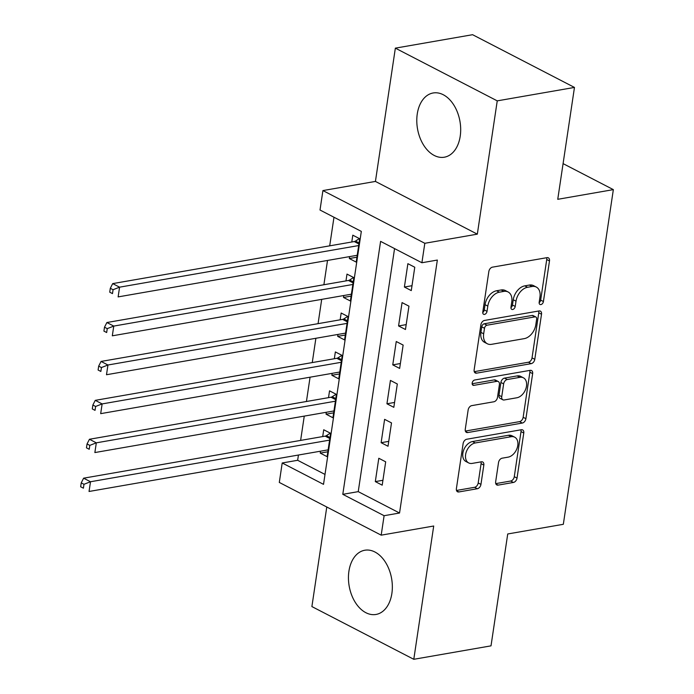 <?xml version="1.0" encoding="UTF-8"?>
<svg xmlns="http://www.w3.org/2000/svg" width="694" height="694" viewBox="0 0 694 694"><rect width="100%" height="100%" fill="white"/><g stroke="black" fill="none" stroke-linecap="round" stroke-linejoin="round"><path stroke-width="1.04" d="M540.895 304.579A2.871 1.926 117.4 0 0 543.419 301.534L549.483 260.953A4.103 2.75 117.4 0 0 548.338 257.838A4.103 2.75 117.4 0 0 547.019 257.656L492.445 267.155A4.103 2.75 117.4 0 0 488.845 271.51L482.781 312.092A2.871 1.926 117.4 0 0 483.579 314.269A2.871 1.926 117.4 0 0 484.499 314.399A2.871 1.926 117.4 0 0 487.023 311.354L487.804 306.097A13.125 8.796 117.4 0 1 499.333 292.191L503.887 291.393A13.125 8.796 117.4 0 1 508.095 291.966A13.125 8.796 117.4 0 1 511.764 301.933L510.975 307.182A2.871 1.926 117.4 0 0 511.782 309.368A2.871 1.926 117.4 0 0 512.701 309.489A2.871 1.926 117.4 0 0 515.217 306.444L516.006 301.196A13.125 8.796 117.4 0 1 527.535 287.281L532.081 286.492A13.125 8.796 117.4 0 1 536.289 287.056A13.125 8.796 117.4 0 1 539.958 297.023L539.177 302.272A2.871 1.926 117.4 0 0 539.975 304.458A2.871 1.926 117.4 0 0 540.895 304.579M539.134 302.705A2.871 1.926 117.4 0 0 540.661 300.112L546.733 259.521A4.103 2.75 117.4 0 0 546.62 257.726M482.738 312.526A2.871 1.926 117.4 0 0 484.265 309.932L485.054 304.675L487.804 306.097M510.94 307.616A2.871 1.926 117.4 0 0 512.467 305.022L513.248 299.765L516.006 301.196M391.876 593.465A32.592 21.549 -99.9 0 0 364.81 550.238A32.592 21.549 -99.9 0 0 348.917 571.231A32.592 21.549 -99.9 0 0 375.992 614.459A32.592 21.549 -99.9 0 0 391.876 593.465M460.217 136.206A32.592 21.549 -99.9 0 0 433.143 92.979A32.592 21.549 -99.9 0 0 417.259 113.981A32.592 21.549 -99.9 0 0 444.325 157.208A32.592 21.549 -99.9 0 0 460.217 136.206M495.655 481.827A4.103 2.75 117.4 0 0 496.8 484.941A4.103 2.75 117.4 0 0 498.119 485.115L513.43 482.451A4.103 2.75 117.4 0 0 517.03 478.105L523.77 433.03A4.103 2.75 117.4 0 0 522.617 429.916A4.103 2.75 117.4 0 0 521.307 429.742L466.732 439.241A4.103 2.75 117.4 0 0 463.124 443.587L456.392 488.663A4.103 2.75 117.4 0 0 457.537 491.777A4.103 2.75 117.4 0 0 458.847 491.951L477.342 488.732A4.103 2.75 117.4 0 0 480.951 484.386L483.831 465.093A4.103 2.75 117.4 0 0 482.686 461.978A4.103 2.75 117.4 0 0 481.367 461.805L472.198 463.401A10.974 7.356 117.4 0 1 468.684 462.924A10.974 7.356 117.4 0 1 466.195 452.167A10.974 7.356 117.4 0 1 475.251 442.963L511.183 436.708A10.974 7.356 117.4 0 1 514.696 437.185A10.974 7.356 117.4 0 1 517.186 447.942A10.974 7.356 117.4 0 1 508.129 457.146L502.144 458.187A4.103 2.75 117.4 0 0 498.535 462.534L495.655 481.827M384.103 515.703L381.188 535.161L279.3 482.434L282.206 462.976L323.517 484.351L361.322 231.397L320.012 210.022L322.918 190.572L424.815 243.29L421.9 262.748L380.598 241.373L342.793 494.328L384.103 515.703L399.544 513.013L437.35 260.059L421.9 262.748M574.467 87.427L497.242 100.864L395.354 48.146L472.579 34.7L574.467 87.427L557.75 199.308L613.349 189.627L563.328 524.3L507.73 533.972L491.014 645.854L413.789 659.3L433.707 526.017L381.188 535.161M395.354 48.146L375.428 181.429L477.325 234.156L497.242 100.864M477.325 234.156L424.815 243.29M531.179 363.656A4.103 2.75 117.4 0 0 534.788 359.31L541.52 314.235A4.103 2.75 117.4 0 0 540.374 311.12A4.103 2.75 117.4 0 0 539.056 310.947L484.481 320.446A4.103 2.75 117.4 0 0 480.881 324.792L474.141 369.867A4.103 2.75 117.4 0 0 475.286 372.982A4.103 2.75 117.4 0 0 476.605 373.155L531.179 363.656L528.429 362.233A4.103 2.75 117.4 0 0 532.029 357.887L538.77 312.812A4.103 2.75 117.4 0 0 538.657 311.016M532.645 373.632L525.905 418.708A4.103 2.75 117.4 0 1 522.304 423.054L467.73 432.553A4.103 2.75 117.4 0 1 466.411 432.379A4.103 2.75 117.4 0 1 465.266 429.265L468.146 409.972A4.103 2.75 117.4 0 1 471.755 405.626L493.885 401.774A4.103 2.75 117.4 0 0 497.485 397.428L499.402 384.632A4.103 2.75 117.4 0 0 498.257 381.518A4.103 2.75 117.4 0 0 496.939 381.336L473.898 385.352A2.871 1.926 117.4 0 1 472.978 385.222A2.871 1.926 117.4 0 1 472.328 382.411A2.871 1.926 117.4 0 1 474.696 380L530.181 370.344A4.103 2.75 117.4 0 1 531.5 370.518A4.103 2.75 117.4 0 1 532.645 373.632L529.886 372.21L523.155 417.285L525.905 418.708M326.779 507.002L311.892 606.573L413.789 659.3M320.524 451.187L320.238 453.104L327.854 451.777M320.238 453.104L327.117 456.669L330.613 433.316L323.725 429.76L322.71 436.569M326.336 412.271L326.05 414.188L333.667 412.861M326.05 414.188L332.938 417.753L336.425 394.4L329.537 390.843L328.522 397.653M332.157 373.355L331.871 375.272L339.479 373.953M331.871 375.272L338.75 378.837L342.237 355.484L335.358 351.927L334.334 358.737M337.969 334.439L337.683 336.356L345.3 335.037M337.683 336.356L344.571 339.921L348.058 316.577L341.17 313.011L340.155 319.821M343.79 295.523L343.495 297.448L351.112 296.121M343.495 297.448L350.383 301.005L353.871 277.661L346.991 274.095L345.968 280.905M411.273 290.595L414.769 267.242L407.881 263.677L404.394 287.03L411.273 290.595M405.461 329.511L408.948 306.158L402.069 302.593L398.573 325.946L405.461 329.511M399.64 368.419L403.136 345.074L396.248 341.509L392.761 364.862L399.64 368.419M393.828 407.335L397.315 383.99L390.436 380.425L386.94 403.778L393.828 407.335M388.015 446.251L391.503 422.906L384.615 419.341L381.127 442.694L388.015 446.251M394.556 248.599L358.234 491.638L399.544 513.013M378.803 458.257L375.315 481.601L382.194 485.167L385.682 461.822L378.803 458.257M333.979 217.248L329.702 245.832M327.516 260.45L323.89 284.748M321.704 299.366L318.069 323.664M315.883 338.282L312.257 362.58M310.071 377.198L306.436 401.496M304.258 416.114L300.623 440.412M298.437 455.03L297.657 460.287L325 474.436M349.603 256.607L349.316 258.532L356.196 262.089L359.692 238.745L352.804 235.179L351.789 241.989M613.349 189.627L563.077 163.619M297.657 460.287L282.206 462.976M375.428 181.429L322.918 190.572M358.234 491.638L342.793 494.328M349.316 258.532L356.933 257.205M404.394 287.03L412.01 285.702M398.573 325.946L406.19 324.618M392.761 364.862L400.377 363.535M386.94 403.778L394.556 402.451M381.127 442.694L388.744 441.367M375.315 481.601L382.923 480.283M536.289 287.056L533.539 285.624A13.125 8.796 117.4 0 0 529.331 285.061L532.081 286.492M513.248 299.765A13.125 8.796 117.4 0 1 524.777 285.859L529.331 285.061M508.095 291.966L505.336 290.534A13.125 8.796 117.4 0 0 501.129 289.971L503.887 291.393M485.054 304.675A13.125 8.796 117.4 0 1 496.583 290.76L501.129 289.971M474.254 371.663L528.429 362.233M536.644 319.179A2.871 1.926 117.4 0 0 535.846 316.993A2.871 1.926 117.4 0 0 534.927 316.872L487.014 325.208A2.871 1.926 117.4 0 0 484.499 328.253L483.666 333.797A13.125 8.796 117.4 0 0 487.335 343.764A13.125 8.796 117.4 0 0 491.543 344.328L524.291 338.629A13.125 8.796 117.4 0 0 535.82 324.714L536.644 319.179M535.846 316.993L533.087 315.57A2.871 1.926 117.4 0 0 532.168 315.449L534.927 316.872M487.335 343.764L484.586 342.342A13.125 8.796 117.4 0 1 480.916 332.365L481.74 326.831A2.871 1.926 117.4 0 1 484.265 323.786L532.168 315.449M465.37 431.061L519.554 421.631A4.103 2.75 117.4 0 0 523.155 417.285M498.257 381.518L495.499 380.086A4.103 2.75 117.4 0 0 494.189 379.913L472.146 383.747M516.856 397.775A10.974 7.356 117.4 0 0 525.913 388.571A10.974 7.356 117.4 0 0 523.423 377.814A10.974 7.356 117.4 0 0 519.91 377.336L507.253 379.54A4.103 2.75 117.4 0 0 503.644 383.886L501.736 396.69A4.103 2.75 117.4 0 0 502.881 399.805A4.103 2.75 117.4 0 0 504.191 399.978L516.856 397.775M523.423 377.814L520.674 376.382A10.974 7.356 117.4 0 0 517.151 375.914L519.91 377.336M502.881 399.805L500.122 398.373A4.103 2.75 117.4 0 1 498.977 395.259L500.894 382.463A4.103 2.75 117.4 0 1 504.495 378.117L517.151 375.914M529.886 372.21A4.103 2.75 117.4 0 0 529.782 370.414M514.696 437.185L511.946 435.754A10.974 7.356 117.4 0 0 508.424 435.285L511.183 436.708M468.684 462.924L465.926 461.501A10.974 7.356 117.4 0 1 463.445 450.744A10.974 7.356 117.4 0 1 472.501 441.54L508.424 435.285M456.496 490.458L474.592 487.309A4.103 2.75 117.4 0 0 478.192 482.963L481.081 463.67A4.103 2.75 117.4 0 0 480.968 461.874M495.759 483.623L510.671 481.029A4.103 2.75 117.4 0 0 514.28 476.683L521.012 431.607A4.103 2.75 117.4 0 0 520.908 429.812M359.388 238.589L355.449 241.078A4.181 2.802 -62.6 0 1 354.261 241.564L112.697 283.612L119.585 287.169L118.127 296.902L357.219 255.279M358.668 245.555L119.585 287.169L113.07 289.719L110.311 288.296L109.73 292.191L112.489 293.614L113.07 289.719M112.489 293.614L109.73 292.191M110.311 288.296L112.697 283.612M353.576 277.505L349.637 279.994A4.181 2.802 -62.6 0 1 348.44 280.471L106.885 322.528L113.764 326.085L112.315 335.818L351.398 294.195M352.856 284.471L113.764 326.085L107.249 328.635L104.499 327.212L103.918 331.099L106.668 332.53L107.249 328.635M106.668 332.53L103.918 331.099M104.499 327.212L106.885 322.528M347.755 316.421L343.825 318.91A4.181 2.802 -62.6 0 1 342.628 319.387L101.064 361.444L107.952 365.001L106.494 374.734L345.586 333.111M347.043 323.387L107.952 365.001L101.437 367.551L98.678 366.128L98.097 370.015L100.856 371.446L101.437 367.551M100.856 371.446L98.097 370.015M98.678 366.128L101.064 361.444M341.942 355.337L338.004 357.826A4.181 2.802 -62.6 0 1 336.807 358.304L95.252 400.351L102.139 403.917L100.682 413.65L339.765 372.027M341.222 362.294L102.139 403.917L95.616 406.467L92.866 405.044L92.285 408.931L95.035 410.354L95.616 406.467M95.035 410.354L92.285 408.931M92.866 405.044L95.252 400.351M336.122 394.244L332.192 396.742A4.181 2.802 -62.6 0 1 330.995 397.22L89.439 439.267L96.319 442.833L94.87 452.557L333.953 410.943M335.41 401.21L96.319 442.833L89.804 445.383L87.045 443.96L86.464 447.847L89.222 449.27L89.804 445.383M89.222 449.27L86.464 447.847M87.045 443.96L89.439 439.267M330.309 433.16L326.371 435.65A4.181 2.802 -62.6 0 1 325.182 436.136L83.618 478.183L90.506 481.749L89.049 491.473L328.141 449.859M329.589 440.126L90.506 481.749L83.983 484.299L81.233 482.868L80.651 486.763L83.401 488.186L83.983 484.299M83.401 488.186L80.651 486.763M81.233 482.868L83.618 478.183M540.661 300.112L543.419 301.534M484.265 309.932L487.023 311.354M512.467 305.022L515.217 306.444M524.777 285.859L527.535 287.281M496.583 290.76L499.333 292.191M546.733 259.521L549.483 260.953M474.384 372.01L476.605 373.155M538.77 312.812L541.52 314.235M532.029 357.887L534.788 359.31M484.265 323.786L487.014 325.208M481.74 326.831L484.499 328.253M480.916 332.365L483.666 333.797M519.554 421.631L522.304 423.054M465.509 431.408L467.73 432.553M494.189 379.913L496.939 381.336M472.345 384.545L473.898 385.352M504.495 378.117L507.253 379.54M500.894 382.463L503.644 383.886M498.977 395.259L501.736 396.69M472.501 441.54L475.251 442.963M481.081 463.67L483.831 465.093M478.192 482.963L480.951 484.386M474.592 487.309L477.342 488.732M456.635 490.805L458.847 491.951M521.012 431.607L523.77 433.03M514.28 476.683L517.03 478.105M510.671 481.029L513.43 482.451M495.898 483.97L498.119 485.115M355.449 241.078L359.058 242.943M354.261 241.564L358.911 243.967M349.637 279.994L353.246 281.859M348.44 280.471L353.09 282.883M343.825 318.91L347.425 320.775M342.628 319.387L347.278 321.799M338.004 357.826L341.613 359.692M336.807 358.304L341.457 360.715M332.192 396.742L335.801 398.608M330.995 397.22L335.644 399.631M326.371 435.65L329.98 437.524M325.182 436.136L329.832 438.539"/></g></svg>
